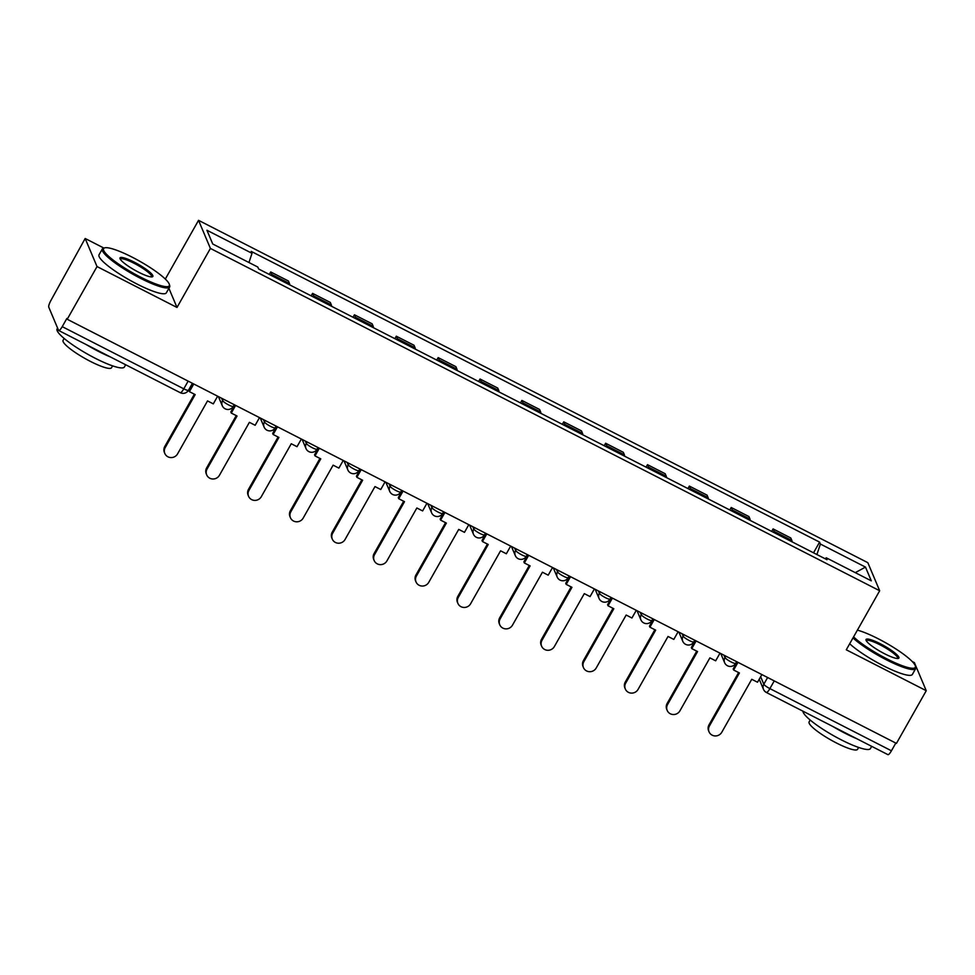 <?xml version="1.0" encoding="UTF-8"?>
<svg xmlns="http://www.w3.org/2000/svg" width="975" height="975" viewBox="0 0 975 975"><rect width="100%" height="100%" fill="white"/><g stroke="black" fill="none" stroke-linecap="round" stroke-linejoin="round"><path stroke-width="1.46" d="M103.886 248.064L85.166 238.485L51.053 300.202A6.191 1.389 -62.9 0 0 48.75 307.137L58.537 330.306A6.191 1.389 -62.9 0 0 58.719 330.513A6.191 1.389 -62.9 0 0 62.229 326.649L183.788 388.83A6.191 1.109 29.5 0 0 188.48 390.232L192.404 383.297M165.311 279.069L198.547 220.338L210.405 248.43L879.682 590.753L846.276 649.801L926.25 690.702L896.439 743.401L67.214 319.264L97.025 266.565L176.999 307.466L210.405 248.43M879.682 590.753L867.823 562.673L198.547 220.338M926.25 690.702L914.392 662.622L912.198 661.501M67.214 319.264L66.873 318.435L62.229 326.649M85.166 238.485L97.025 266.565M895.806 743.072L891.443 750.787A6.191 1.389 117.1 0 1 887.945 754.662L766.374 692.482A6.191 1.389 -62.9 0 0 769.884 688.606L891.443 750.787M792.029 541.808A14.223 3.181 -62.9 0 0 791.846 540.455L790.786 537.968L773.078 528.901L774.138 531.399A14.223 3.181 117.1 0 1 774.308 532.752M771.664 531.399L773.078 528.901M750.165 520.394A14.223 3.181 -62.9 0 0 749.982 519.041L748.922 516.555L731.213 507.487L732.274 509.986A14.223 3.181 117.1 0 1 732.444 511.339M729.8 509.986L731.213 507.487M708.301 498.981A14.223 3.181 -62.9 0 0 708.118 497.64L707.058 495.142L689.349 486.074L690.41 488.572A14.223 3.181 117.1 0 1 690.58 489.925M687.936 488.572L689.349 486.074M666.437 477.567A14.223 3.181 -62.9 0 0 666.254 476.227L665.194 473.728L647.485 464.661L648.546 467.159A14.223 3.181 117.1 0 1 648.716 468.512M646.072 467.159L647.485 464.661M624.573 456.154A14.223 3.181 -62.9 0 0 624.39 454.813L623.33 452.315L605.621 443.247L606.682 445.746A14.223 3.181 117.1 0 1 606.852 447.098M604.207 445.746L605.621 443.247M582.709 434.74A14.223 3.181 -62.9 0 0 582.526 433.4L581.478 430.901L563.757 421.834L564.817 424.332A14.223 3.181 117.1 0 1 564.988 425.685M562.356 424.332L563.757 421.834M540.845 413.327A14.223 3.181 -62.9 0 0 540.662 411.986L539.614 409.488L521.893 400.433L522.953 402.919A14.223 3.181 117.1 0 1 523.124 404.272M520.492 402.919L521.893 400.433M498.981 391.913A14.223 3.181 -62.9 0 0 498.798 390.573L497.75 388.074L480.029 379.019L481.089 381.505A14.223 3.181 117.1 0 1 481.26 382.858M478.628 381.505L480.029 379.019M457.117 370.512A14.223 3.181 -62.9 0 0 456.934 369.159L455.886 366.661L438.165 357.606L439.225 360.104A14.223 3.181 117.1 0 1 439.408 361.445M436.763 360.092L438.165 357.606M415.253 349.099A14.223 3.181 -62.9 0 0 415.07 347.746L414.022 345.247L396.301 336.192L397.361 338.691A14.223 3.181 117.1 0 1 397.544 340.031M394.899 338.678L396.301 336.192M373.388 327.685A14.223 3.181 -62.9 0 0 373.206 326.332L372.158 323.834L354.437 314.779L355.497 317.277A14.223 3.181 117.1 0 1 355.68 318.618M353.035 317.265L354.437 314.779M331.524 306.272A14.223 3.181 -62.9 0 0 331.342 304.919L330.293 302.421L312.573 293.365L313.633 295.864A14.223 3.181 117.1 0 1 313.816 297.204M311.171 295.852L312.573 293.365M289.66 284.858A14.223 3.181 -62.9 0 0 289.478 283.506L288.429 281.007L270.709 271.952L271.769 274.45A14.223 3.181 117.1 0 1 271.952 275.791M269.307 274.438L270.709 271.952M816.904 554.531L820.402 544.038L865.483 567.097L871.297 580.844L826.215 557.785L825.203 558.785M820.402 544.038L819.585 542.112L251.209 251.392L252.013 253.317L206.932 230.246L212.745 244.006L257.827 267.065L258.643 268.99L827.019 559.711L826.215 557.785M168.907 288.308L176.999 307.466M813.528 552.813L819.585 542.112M252.013 253.317L248.954 262.531M865.483 567.097L855.282 572.654M709.069 731.847L708.618 730.787A7.117 6.813 -22.9 0 1 709.008 724.864L709.447 725.924A7.117 6.813 157.1 0 0 715.187 735.942A7.117 6.813 157.1 0 0 721.793 732.237L751.762 679.283L757.526 682.232L761.865 674.566M737.977 662.354L733.639 670.02L739.416 672.969L709.447 725.924M733.639 670.02L733.188 668.96L737.173 661.928M738.599 672.555L709.008 724.864M667.205 710.446L666.754 709.373A7.117 6.813 -22.9 0 1 667.144 703.45L667.582 704.511A7.117 6.813 157.1 0 0 673.323 714.529A7.117 6.813 157.1 0 0 679.928 710.824L709.898 657.869L715.662 660.818L720.001 653.152M696.113 640.941L691.775 648.607L697.552 651.556L667.582 704.511M691.775 648.607L691.336 647.546L695.309 640.514M696.735 651.142L667.144 703.45M625.341 689.033L624.89 687.96A7.117 6.813 -22.9 0 1 625.28 682.037L625.718 683.097A7.117 6.813 157.1 0 0 631.459 693.115A7.117 6.813 157.1 0 0 638.064 689.41L668.033 636.456L673.798 639.405L678.137 631.739M654.262 619.527L649.911 627.193L655.688 630.142L625.718 683.097M649.911 627.193L649.472 626.133L653.445 619.113M654.871 629.728L625.28 682.037M583.477 667.619L583.026 666.547A7.117 6.813 -22.9 0 1 583.416 660.623L583.854 661.684A7.117 6.813 157.1 0 0 589.595 671.702A7.117 6.813 157.1 0 0 596.2 668.009L626.169 615.042L631.934 618.004L636.273 610.326M612.398 598.114L608.047 605.78L613.823 608.729L583.854 661.684M608.047 605.78L607.608 604.719L611.581 597.699M613.007 608.315L583.416 660.623M541.612 646.206L541.162 645.133A7.117 6.813 -22.9 0 1 541.552 639.21L542.003 640.283A7.117 6.813 157.1 0 0 547.731 650.288A7.117 6.813 157.1 0 0 554.336 646.596L584.305 593.629L590.07 596.59L594.409 588.912M570.533 576.7L566.183 584.366L571.959 587.316L542.003 640.283M566.183 584.366L565.744 583.306L569.717 576.286M571.143 586.901L541.552 639.21M499.748 624.792L499.298 623.72A7.117 6.813 -22.9 0 1 499.688 617.797L500.138 618.869A7.117 6.813 157.1 0 0 505.867 628.875A7.117 6.813 157.1 0 0 512.472 625.182L542.441 572.215L548.206 575.177L552.545 567.499M528.669 555.287L524.331 562.953L530.095 565.902L500.138 618.869M524.331 562.953L523.88 561.893L527.853 554.872M529.279 565.488L499.688 617.797M853.588 636.882A37.733 6.788 29.5 0 0 886.689 658.759A37.733 6.788 29.5 0 0 915.367 665.949A37.733 6.788 29.5 0 0 878.256 638.783A37.733 6.788 29.5 0 0 857.403 630.142M915.367 665.949L915.732 667.168A38.659 6.959 -150.5 0 1 915.671 668.606A38.659 6.959 -150.5 0 1 886.348 659.795A38.659 6.959 -150.5 0 1 853.003 637.93M880.364 643.78A18.866 3.4 -150.5 0 1 898.304 658.442A18.866 3.4 -150.5 0 1 884.581 653.762A18.866 3.4 -150.5 0 1 866.019 640.173A18.866 3.4 -150.5 0 1 880.364 643.78M897.536 658.515A17.94 3.23 29.5 0 0 897.634 658.393A17.94 3.23 29.5 0 0 880.011 644.816A17.94 3.23 29.5 0 0 866.409 640.733A17.94 3.23 29.5 0 0 866.348 640.868M871.687 746.338L870.431 748.568A38.659 6.959 -150.5 0 1 841.096 739.757A38.659 6.959 -150.5 0 1 802.961 711.189M856.537 738.599A38.659 6.959 -150.5 0 1 844.85 733.139A38.659 6.959 -150.5 0 1 832.589 726.351M858.622 747.435L857.561 749.324A27.836 5.009 -150.5 0 1 836.44 742.987A27.836 5.009 -150.5 0 1 809.104 721.914L810.176 720.025M915.671 668.606L912.368 674.432A38.659 6.959 -150.5 0 1 883.045 665.62A38.659 6.959 -150.5 0 1 849.7 643.756M132.222 257.193A37.733 6.788 29.5 0 0 104.764 247.833A37.733 6.788 29.5 0 0 140.656 277.168A37.733 6.788 29.5 0 0 169.333 284.371A37.733 6.788 29.5 0 0 132.222 257.193M169.333 284.371L169.699 285.577A38.659 6.959 -150.5 0 1 169.638 287.016A38.659 6.959 -150.5 0 1 140.315 278.216A38.659 6.959 -150.5 0 1 102.338 248.942A38.659 6.959 -150.5 0 1 103.533 248.15L104.764 247.833M134.331 262.19A18.866 3.4 -150.5 0 1 152.271 276.851A18.866 3.4 -150.5 0 1 138.548 272.171A18.866 3.4 -150.5 0 1 119.986 258.594A18.866 3.4 -150.5 0 1 134.331 262.19M151.503 276.937A17.94 3.23 29.5 0 0 151.6 276.815A17.94 3.23 29.5 0 0 133.977 263.226A17.94 3.23 29.5 0 0 120.376 259.143A17.94 3.23 29.5 0 0 120.315 259.289M125.653 364.76L124.398 366.978A38.659 6.959 -150.5 0 1 95.062 358.178A38.659 6.959 -150.5 0 1 57.098 328.904L57.586 328.051M110.504 357.008A38.659 6.959 -150.5 0 1 98.816 351.561A38.659 6.959 -150.5 0 1 86.556 344.76M112.588 365.857L111.528 367.733A27.836 5.009 -150.5 0 1 90.407 361.396A27.836 5.009 -150.5 0 1 63.07 340.324L64.143 338.435M169.638 287.016L166.335 292.841A38.659 6.959 -150.5 0 1 137.012 284.042A38.659 6.959 -150.5 0 1 99.048 254.767L102.338 248.942M457.884 603.379L457.433 602.306A7.117 6.813 -22.9 0 1 457.823 596.383L458.274 597.456A7.117 6.813 157.1 0 0 464.003 607.462A7.117 6.813 157.1 0 0 470.608 603.769L500.577 550.814L506.342 553.763L510.681 546.085M486.805 533.873L482.467 541.539L488.231 544.489L458.274 597.456M482.467 541.539L482.016 540.479L485.989 533.459M487.415 544.074L457.823 596.383M416.02 581.965L415.569 580.893A7.117 6.813 -22.9 0 1 415.959 574.97L416.41 576.042A7.117 6.813 157.1 0 0 422.138 586.048A7.117 6.813 157.1 0 0 428.744 582.355L458.713 529.401L464.478 532.35L468.817 524.672M444.941 512.46L440.602 520.126L446.367 523.087L416.41 576.042M440.602 520.126L440.152 519.066L444.125 512.046M445.551 522.661L415.959 574.97M374.156 560.552L373.717 559.492A7.117 6.813 -22.9 0 1 374.095 553.556L374.546 554.629A7.117 6.813 157.1 0 0 380.274 564.635A7.117 6.813 157.1 0 0 386.892 560.942L416.849 507.987L422.614 510.937L426.952 503.258M403.077 491.047L398.738 498.712L404.503 501.674L374.546 554.629M398.738 498.712L398.288 497.652L402.261 490.632M403.687 501.247L374.095 553.556M332.292 539.138L331.853 538.078A7.117 6.813 -22.9 0 1 332.231 532.143L332.682 533.215A7.117 6.813 157.1 0 0 338.41 543.221A7.117 6.813 157.1 0 0 345.028 539.528L374.985 486.574L380.75 489.523L385.088 481.845M361.213 469.633L356.874 477.299L362.639 480.261L332.682 533.215M356.874 477.299L356.423 476.239L360.397 469.219M361.822 479.834L332.231 532.143M290.428 517.725L289.989 516.665A7.117 6.813 -22.9 0 1 290.367 510.729L290.818 511.802A7.117 6.813 157.1 0 0 296.546 521.808A7.117 6.813 157.1 0 0 303.164 518.115L333.121 465.16L338.886 468.11L343.224 460.444M319.349 448.22L315.01 455.898L320.775 458.847L290.818 511.802M315.01 455.898L314.559 454.825L318.533 447.805M319.958 458.421L290.367 510.729M248.564 496.312L248.125 495.251A7.117 6.813 -22.9 0 1 248.503 489.328L248.954 490.388A7.117 6.813 157.1 0 0 254.682 500.394A7.117 6.813 157.1 0 0 261.3 496.702L291.257 443.747L297.022 446.696L301.36 439.03M277.485 426.806L273.146 434.484L278.911 437.434L248.954 490.388M273.146 434.484L272.695 433.412L276.668 426.392M278.094 437.007L248.503 489.328M206.712 474.898L206.261 473.838A7.117 6.813 -22.9 0 1 206.639 467.915L207.09 468.975A7.117 6.813 157.1 0 0 212.818 478.993A7.117 6.813 157.1 0 0 219.436 475.288L249.393 422.333L255.158 425.283L259.496 417.617M235.621 405.393L231.282 413.071L237.047 416.02L207.09 468.975M231.282 413.071L230.831 411.998L234.804 404.978M236.23 415.606L206.639 467.915M164.848 453.485L164.397 452.424A7.117 6.813 -22.9 0 1 164.775 446.501L165.226 447.562A7.117 6.813 157.1 0 0 170.954 457.58A7.117 6.813 157.1 0 0 177.572 453.875L207.529 400.92L213.293 403.869L217.644 396.203M193.757 383.979L189.418 391.658L195.183 394.607L165.226 447.562M189.418 391.658L188.967 390.585L192.94 383.565M194.366 394.192L164.775 446.501M221.605 398.227L222.592 400.567A6.191 1.109 29.5 0 0 228.65 404.942A6.191 1.109 29.5 0 0 233.342 406.356L234.268 404.71M263.469 419.64L264.457 421.98A6.191 1.109 29.5 0 0 270.514 426.355A6.191 1.109 29.5 0 0 275.206 427.769L276.132 426.124M305.333 441.053L306.321 443.393A6.191 1.109 29.5 0 0 312.378 447.769A6.191 1.109 29.5 0 0 317.07 449.183L317.996 447.537M347.197 462.467L348.185 464.807A6.191 1.109 29.5 0 0 354.242 469.182A6.191 1.109 29.5 0 0 358.934 470.596L359.86 468.951M389.062 483.88L390.049 486.208A6.191 1.109 29.5 0 0 396.106 490.596A6.191 1.109 29.5 0 0 400.798 492.009L401.724 490.364M430.926 505.294L431.913 507.622A6.191 1.109 29.5 0 0 437.97 512.009A6.191 1.109 29.5 0 0 442.662 513.423L443.588 511.778M472.79 526.707L473.777 529.035A6.191 1.109 29.5 0 0 479.834 533.423A6.191 1.109 29.5 0 0 484.526 534.836L485.452 533.191M514.654 548.121L515.641 550.448A6.191 1.109 29.5 0 0 521.698 554.836A6.191 1.109 29.5 0 0 526.39 556.25L527.317 554.592M556.518 569.534L557.505 571.862A6.191 1.109 29.5 0 0 563.562 576.249A6.191 1.109 29.5 0 0 568.254 577.651L569.181 576.006M598.382 590.947L599.369 593.275A6.191 1.109 29.5 0 0 605.426 597.663A6.191 1.109 29.5 0 0 610.118 599.064L611.045 597.419M640.246 612.361L641.233 614.689A6.191 1.109 29.5 0 0 647.29 619.076A6.191 1.109 29.5 0 0 651.983 620.478L652.909 618.832M682.11 633.774L683.097 636.102A6.191 1.109 29.5 0 0 689.154 640.49A6.191 1.109 29.5 0 0 693.847 641.891L694.773 640.246M723.974 655.188L724.961 657.516A6.191 1.109 29.5 0 0 731.018 661.903A6.191 1.109 29.5 0 0 735.711 663.305L736.637 661.659M760.646 676.711L763.827 684.231A6.191 1.109 29.5 0 0 769.884 688.606L774.247 680.891M767.618 677.515L763.827 684.231A6.191 5.923 -22.9 0 0 763.498 689.374A6.191 6.191 0 0 0 766.374 692.482A6.191 1.389 -62.9 0 1 766.192 692.262A6.191 5.923 -22.9 0 1 763.498 689.374L759.22 679.246M223.397 399.141L222.592 400.567A6.191 5.923 157.1 0 0 222.263 405.71A6.191 6.191 0 0 0 233.342 406.356M265.261 420.554L264.457 421.98A6.191 5.923 157.1 0 0 264.127 427.123A6.191 6.191 0 0 0 275.206 427.769M307.125 441.967L306.321 443.393A6.191 5.923 157.1 0 0 305.992 448.537A6.191 6.191 0 0 0 317.07 449.183M348.989 463.381L348.185 464.807A6.191 5.923 157.1 0 0 347.856 469.95A6.191 6.191 0 0 0 358.934 470.596M390.853 484.794L390.049 486.208A6.191 5.923 157.1 0 0 389.72 491.363A6.191 6.191 0 0 0 400.798 492.009M432.717 506.208L431.913 507.622A6.191 5.923 157.1 0 0 431.584 512.777A6.191 6.191 0 0 0 442.662 513.423M474.581 527.621L473.777 529.035A6.191 5.923 157.1 0 0 473.448 534.19A6.191 6.191 0 0 0 484.526 534.836M516.445 549.035L515.641 550.448A6.191 5.923 157.1 0 0 515.312 555.604A6.191 6.191 0 0 0 526.39 556.25M558.309 570.448L557.505 571.862A6.191 5.923 157.1 0 0 557.176 577.017A6.191 6.191 0 0 0 568.254 577.651M600.173 591.862L599.369 593.275A6.191 5.923 157.1 0 0 599.04 598.431A6.191 6.191 0 0 0 610.118 599.064M642.037 613.275L641.233 614.689A6.191 5.923 157.1 0 0 640.892 619.844A6.191 6.191 0 0 0 651.983 620.478M683.902 634.688L683.097 636.102A6.191 5.923 157.1 0 0 682.756 641.257A6.191 6.191 0 0 0 693.847 641.891M725.753 656.102L724.961 657.516A6.191 5.923 157.1 0 0 724.62 662.671A6.191 6.191 0 0 0 735.711 663.305M313.633 295.864L331.342 304.919M355.497 317.277L373.206 326.332M397.361 338.691L415.07 347.746M439.225 360.104L456.934 369.159M481.089 381.505L498.798 390.573M522.953 402.919L540.662 411.986M564.817 424.332L582.526 433.4M606.682 445.746L624.39 454.813M648.546 467.159L666.254 476.227M690.41 488.572L708.118 497.64M732.274 509.986L749.982 519.041M774.138 531.399L791.846 540.455M271.769 274.45L289.478 283.506M188.151 381.115L183.788 388.83A6.191 1.389 -62.9 0 1 180.277 392.693A6.191 6.191 0 0 0 188.48 390.232M180.107 392.486A6.191 1.389 -62.9 0 0 180.277 392.693L58.719 330.513M720.769 653.543L724.62 662.671M678.905 632.129L682.756 641.257M637.041 610.716L640.892 619.844M595.177 589.302L599.04 598.431M553.312 567.901L557.176 577.017M511.448 546.487L515.312 555.604M469.584 525.074L473.448 534.19M427.72 503.661L431.584 512.777M385.856 482.247L389.72 491.363M344.004 460.834L347.856 469.95M302.14 439.42L305.992 448.537M260.276 418.007L264.127 427.123M218.412 396.593L222.263 405.71"/></g></svg>
